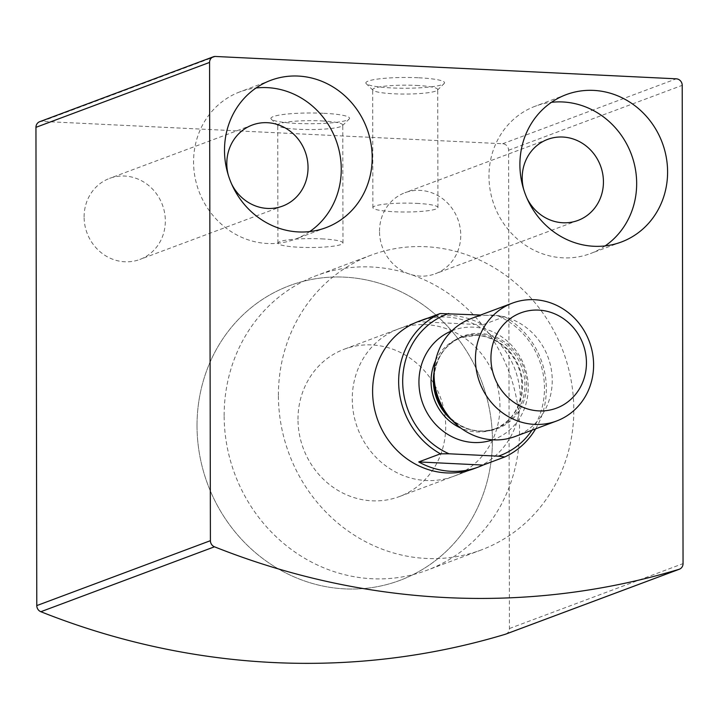 <?xml version="1.0" encoding="UTF-8"?>
<svg xmlns="http://www.w3.org/2000/svg" width="719" height="719" viewBox="0 0 719 719"><rect width="100%" height="100%" fill="white"/><g stroke="black" fill="none" stroke-linecap="round" stroke-linejoin="round"><path stroke-width="0.54" stroke-dasharray="3.6 2.7" d="M505.727 634.131A6.291 5.851 69.5 0 0 509.429 628.523L508.594 150.253A6.291 5.851 69.5 0 0 502.671 143.737L41.846 121.385A6.291 5.851 69.5 0 0 39.653 121.718M323.802 113.287A39.338 5.375 -0.1 0 1 349.2 119.03A39.338 5.375 -0.1 0 1 310.248 123.74A39.338 5.375 -0.1 0 1 271.279 119.165A39.338 5.375 -0.1 0 1 323.802 113.287M418.755 77.787A39.338 5.375 -0.1 0 1 444.153 83.539A39.338 5.375 -0.1 0 1 405.201 88.239A39.338 5.375 -0.1 0 1 366.232 83.674A39.338 5.375 -0.1 0 1 418.755 77.787M379.506 231.275A43.275 40.237 -110.5 0 1 404.968 192.719A43.275 40.237 -110.5 0 1 457.814 219.16A43.275 40.237 -110.5 0 1 435.283 273.777A43.275 40.237 -110.5 0 1 379.506 231.275M84.105 216.949A43.275 40.237 -110.5 0 1 109.567 178.384A43.275 40.237 -110.5 0 1 162.404 204.825A43.275 40.237 -110.5 0 1 139.872 259.451A43.275 40.237 -110.5 0 1 84.105 216.949M398.56 328.898L418.898 321.285A78.677 73.149 -110.5 0 1 514.975 369.368A78.677 73.149 -110.5 0 1 474.01 468.671L453.662 476.284A78.677 73.149 -110.5 0 1 352.256 399.009A78.677 73.149 -110.5 0 1 398.56 328.898A78.677 73.149 -110.5 0 1 494.627 376.972A78.677 73.149 -110.5 0 1 453.662 476.284M309.727 231.581A78.677 73.149 -110.5 0 1 294.97 239.265A78.677 73.149 -110.5 0 1 193.564 161.991A78.677 73.149 -110.5 0 1 239.867 91.879A78.677 73.149 -110.5 0 1 256.045 87.997M231.527 183.812A43.275 40.237 -110.5 0 1 228.354 175.346M605.128 245.907A78.677 73.149 -110.5 0 1 590.371 253.591A78.677 73.149 -110.5 0 1 488.974 176.317A78.677 73.149 -110.5 0 1 535.269 106.205A78.677 73.149 -110.5 0 1 551.446 102.323M526.928 198.147A43.275 40.237 -110.5 0 1 523.756 189.672M416.625 203.369A32.526 4.449 -0.1 0 1 437.934 207.503A32.526 4.449 -0.1 0 1 405.417 212.006A32.526 4.449 -0.1 0 1 372.882 207.62A32.526 4.449 -0.1 0 1 416.625 203.369M416.418 85.417A32.526 4.449 -0.1 0 1 437.727 89.551A32.526 4.449 -0.1 0 1 437.413 90.172A32.526 4.449 -0.1 0 1 405.21 94.054A32.526 4.449 -0.1 0 1 372.99 90.279A32.526 4.449 -0.1 0 1 372.676 89.668A32.526 4.449 -0.1 0 1 416.418 85.417M321.672 238.87A32.526 4.449 -0.1 0 1 342.981 243.004A32.526 4.449 -0.1 0 1 310.464 247.507A32.526 4.449 -0.1 0 1 277.929 243.112A32.526 4.449 -0.1 0 1 321.672 238.87M321.465 120.918A32.526 4.449 -0.1 0 1 342.774 125.052A32.526 4.449 -0.1 0 1 342.469 125.663A32.526 4.449 -0.1 0 1 310.257 129.555A32.526 4.449 -0.1 0 1 278.037 125.78A32.526 4.449 -0.1 0 1 277.732 125.169A32.526 4.449 -0.1 0 1 321.465 120.918M278.406 395.423A157.353 146.299 -110.5 0 1 371.004 255.2A157.353 146.299 -110.5 0 1 563.148 351.357A157.353 146.299 -110.5 0 1 481.209 549.972A157.353 146.299 -110.5 0 1 278.406 395.423M197.024 425.855A157.353 146.299 -110.5 0 1 289.622 285.632A157.353 146.299 -110.5 0 1 481.757 381.78A157.353 146.299 -110.5 0 1 399.827 580.404A157.353 146.299 -110.5 0 1 197.024 425.855A157.353 146.299 -110.5 0 1 289.622 285.632A157.353 146.299 -110.5 0 1 481.757 381.78A157.353 146.299 -110.5 0 1 399.827 580.404A157.353 146.299 -110.5 0 1 197.024 425.855M531.988 430.196A75.531 70.228 -110.5 0 0 498.132 315.893L480.544 315.039M498.132 315.893L504.567 316.666A78.677 73.149 -110.5 0 1 535.646 428.83M297.999 419.294A78.677 73.149 -110.5 0 1 344.302 349.182A78.677 73.149 -110.5 0 1 440.37 397.256A78.677 73.149 -110.5 0 1 399.404 496.568A78.677 73.149 -110.5 0 1 297.999 419.294M504.567 316.666L482.862 324.781A78.677 73.149 69.5 0 0 428.138 318.041M224.148 415.708A157.353 146.299 -110.5 0 1 316.746 275.485A157.353 146.299 -110.5 0 1 508.89 371.642A157.353 146.299 -110.5 0 1 426.951 570.257A157.353 146.299 -110.5 0 1 224.148 415.708M471.116 318.571A62.939 58.518 -110.5 0 1 493.045 315.174A62.939 58.518 -110.5 0 1 551.149 368.541A62.939 58.518 -110.5 0 1 515.199 436.478M482.862 324.781L418.485 321.654M509.429 628.523L683.05 563.615M508.594 150.253L682.214 85.345M502.671 143.737L676.3 78.82M41.846 121.385L215.466 56.468M451.9 330.812A58.221 54.132 -110.5 0 1 473.479 327.163A58.221 54.132 -110.5 0 1 527.36 377.268A58.221 54.132 -110.5 0 1 492.668 439.839M434.132 371.732A48.775 45.351 -110.5 0 1 462.083 337.058C444.746 344.365 435.372 358.314 433.97 378.913A49.35 45.881 -110.5 0 1 480.193 333.454A49.35 45.881 -110.5 0 1 523.099 403.125A49.35 45.881 -110.5 0 1 447.569 415.303C462.146 429.917 478.369 434.303 496.245 428.443A48.775 45.351 -110.5 0 1 452.413 420.615M435.597 360.552A48.775 45.351 -110.5 0 1 459.756 337.93L462.083 337.058A48.775 45.351 -110.5 0 1 479.079 334.434A48.775 45.351 -110.5 0 1 524.106 375.794A48.775 45.351 -110.5 0 1 496.245 428.443L493.917 429.315A48.775 45.351 -110.5 0 1 460.852 428.093M476.751 335.297A48.775 45.351 -110.5 0 1 521.787 376.666A48.775 45.351 -110.5 0 1 493.917 429.315C513.573 420.983 522.812 404.527 521.643 379.938C519.585 365.558 513.015 353.937 501.952 345.075C494.088 339.107 485.532 335.872 476.284 335.378L459.756 337.93A48.775 45.351 -110.5 0 1 476.751 335.297M270.793 80.312L239.867 91.879M325.896 227.698L294.97 239.265M252.261 125.034L109.567 178.384M282.576 206.101L139.872 259.451M566.195 94.638L535.269 106.205M621.297 242.033L590.371 253.591M547.671 139.369L404.968 192.719M577.977 220.427L435.283 273.777M437.934 207.503L437.727 89.551M372.882 207.62L372.676 89.668M437.413 90.172L444.153 83.539M372.99 90.279L366.232 83.674M342.981 243.004L342.774 125.052M277.929 243.112L277.732 125.169M342.469 125.663L349.2 119.03M278.037 125.78L271.279 119.165M371.004 255.2L316.746 275.485M481.209 549.972L426.951 570.257M418.898 321.285L344.302 349.182M474.01 468.671L399.404 496.568"/><path stroke-width="1.08" d="M209.571 62.418L210.406 540.688A6.291 5.851 69.5 0 0 214.469 546.799A786.757 731.511 69.5 0 0 679.015 569.331A6.291 5.851 69.5 0 0 683.05 563.615L682.214 85.345A6.291 5.851 69.5 0 0 676.3 78.82L215.466 56.468A6.291 5.851 69.5 0 0 209.571 62.418L35.95 127.335L36.786 605.596A6.291 5.851 69.5 0 0 40.848 611.716A786.757 731.511 69.5 0 0 505.385 634.248A6.291 5.851 69.5 0 0 505.727 634.131L679.347 569.223M213.273 56.81L39.653 121.718A6.291 5.851 69.5 0 0 35.95 127.335M448.791 313.502A75.531 70.228 -110.5 0 0 402.685 381.403A75.531 70.228 -110.5 0 0 449.033 453.788L440.432 453.824L418.728 461.94A78.677 73.149 69.5 0 0 478.351 467.053L474.01 468.671A78.677 73.149 -110.5 0 1 372.604 391.397A78.677 73.149 -110.5 0 1 418.898 321.285L423.239 319.667A78.677 73.149 69.5 0 0 418.485 321.654L440.181 313.538L480.544 315.039M519.9 164.75A78.677 73.149 -110.5 0 1 566.195 94.638A78.677 73.149 -110.5 0 1 662.262 142.722A78.677 73.149 -110.5 0 1 621.297 242.033A78.677 73.149 -110.5 0 1 519.9 164.75M224.499 150.424A78.677 73.149 -110.5 0 1 270.793 80.312A78.677 73.149 -110.5 0 1 366.861 128.386A78.677 73.149 -110.5 0 1 325.896 227.698A78.677 73.149 -110.5 0 1 224.499 150.424M256.045 87.997A78.677 73.149 -110.5 0 1 335.935 139.953A78.677 73.149 -110.5 0 1 309.727 231.581M228.354 175.346A43.275 40.237 -110.5 0 1 226.8 163.599A43.275 40.237 -110.5 0 1 252.261 125.034A43.275 40.237 -110.5 0 1 305.108 151.475A43.275 40.237 -110.5 0 1 282.576 206.101A43.275 40.237 -110.5 0 1 231.527 183.812M551.446 102.323A78.677 73.149 -110.5 0 1 631.336 154.279A78.677 73.149 -110.5 0 1 605.128 245.907M523.756 189.672A43.275 40.237 -110.5 0 1 522.201 177.926A43.275 40.237 -110.5 0 1 547.671 139.369A43.275 40.237 -110.5 0 1 600.509 165.81A43.275 40.237 -110.5 0 1 577.977 220.427A43.275 40.237 -110.5 0 1 526.928 198.147M449.033 453.788L498.375 456.179A75.531 70.228 -110.5 0 0 531.988 430.196M440.432 453.824A78.677 73.149 -110.5 0 1 398.65 381.663A78.677 73.149 -110.5 0 1 440.181 313.538M535.646 428.83A78.677 73.149 -110.5 0 1 504.81 456.951L498.375 456.179M428.138 318.041A78.677 73.149 69.5 0 0 423.239 319.667M504.81 456.951L483.105 465.067A78.677 73.149 69.5 0 1 478.351 467.053M538.603 310.105A50.869 47.301 -110.5 0 1 580.089 387.703A50.869 47.301 -110.5 0 1 497.377 383.685A50.869 47.301 -110.5 0 1 538.603 310.105M534.424 299.706A62.939 58.518 -110.5 0 1 592.519 353.074A62.939 58.518 -110.5 0 1 556.569 421.01A62.939 58.518 -110.5 0 1 479.717 382.544A62.939 58.518 -110.5 0 1 512.485 303.094A62.939 58.518 -110.5 0 1 534.424 299.706M556.569 421.01L515.199 436.478A62.939 58.518 -110.5 0 1 451.442 419.563A62.939 58.518 -110.5 0 1 434.087 373.161A62.939 58.518 -110.5 0 1 471.116 318.571L512.485 303.094M418.728 461.94L483.105 465.067M36.786 605.596L210.406 540.688M40.848 611.716L214.469 546.799M505.385 634.248L679.015 569.331M492.668 439.839A58.221 54.132 -110.5 0 1 422.88 403.799A58.221 54.132 -110.5 0 1 451.9 330.812M451.442 419.563L447.569 415.303A49.35 45.881 -110.5 0 1 433.97 378.913L434.087 373.161M452.413 420.615A48.775 45.351 -110.5 0 1 434.132 371.732M460.852 428.093A48.775 45.351 -110.5 0 1 435.597 360.552"/></g></svg>
